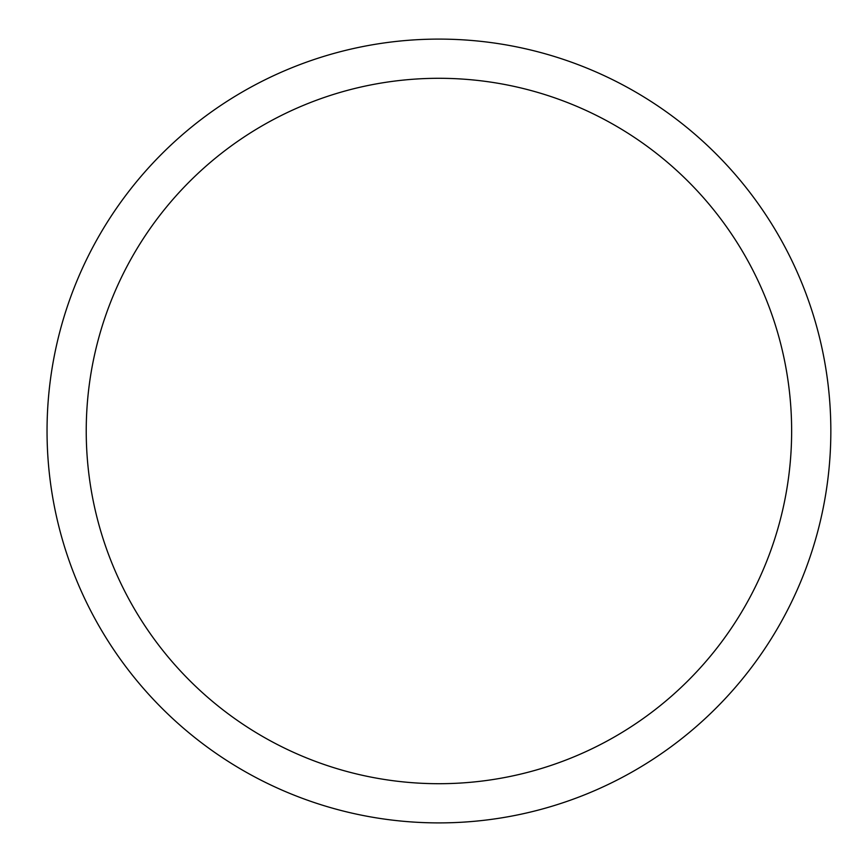 <?xml version="1.0" encoding="UTF-8"?>
<svg xmlns="http://www.w3.org/2000/svg" width="862" height="862" viewBox="0 0 862 862"><rect width="100%" height="100%" fill="white"/><g stroke="black" fill="none" stroke-linecap="round" stroke-linejoin="round"><path stroke-width="1.29" d="M47.044 431A391.887 391.887 0 0 1 634.885 91.609A391.887 391.887 0 0 1 634.885 770.391A391.887 391.887 0 0 1 47.044 431M86.232 431A352.698 352.698 0 0 1 615.285 125.55A352.698 352.698 0 0 1 615.285 736.45A352.698 352.698 0 0 1 86.232 431"/></g></svg>
